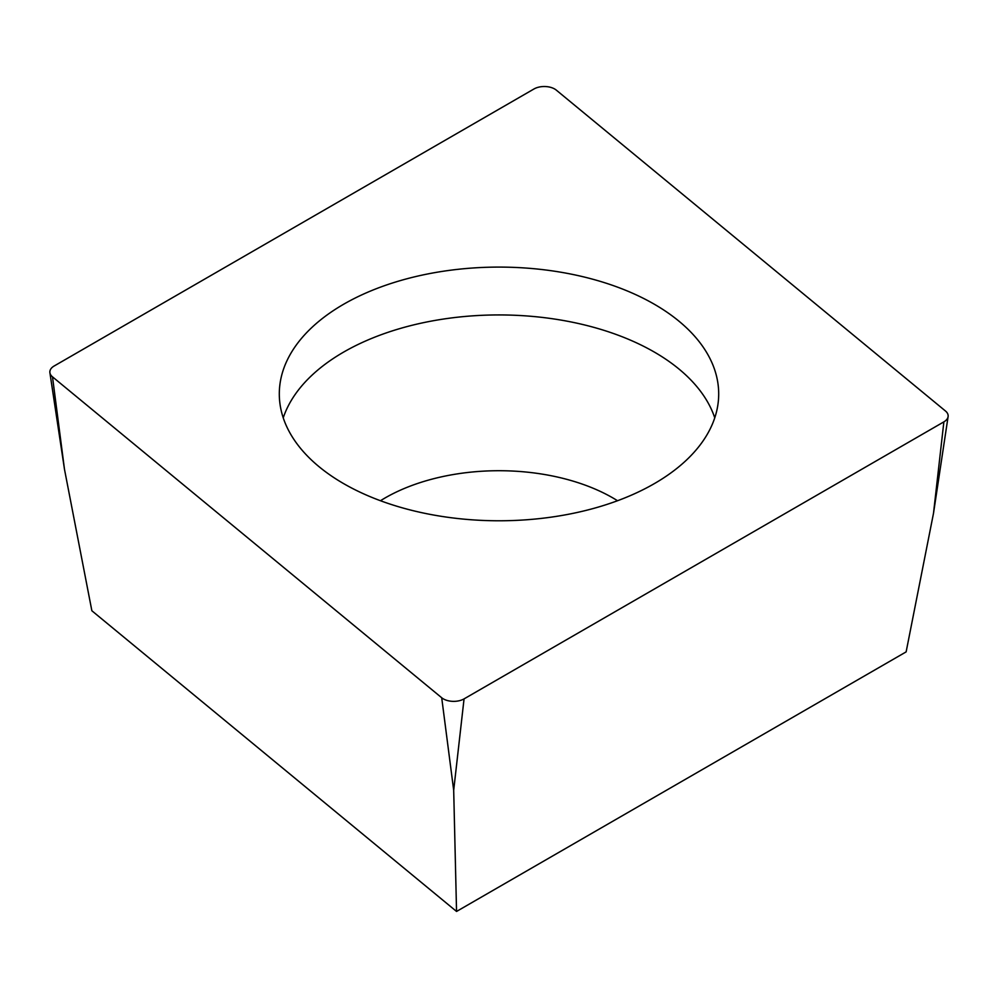 <?xml version="1.0" encoding="UTF-8"?>
<svg xmlns="http://www.w3.org/2000/svg" width="998" height="998" viewBox="0 0 998 998"><rect width="100%" height="100%" fill="white"/><g stroke="black" fill="none" stroke-linecap="round" stroke-linejoin="round"><path stroke-width="1.5" d="M556.298 90.119L945.505 411.039A14.646 8.458 180 0 1 948.1 416.615A14.646 8.458 180 0 1 943.871 421.867L464.058 698.887A14.646 8.458 180 0 1 441.702 697.752L52.495 376.845A14.646 8.458 180 0 1 49.9 372.728A14.646 8.458 180 0 1 49.9 371.256A14.646 8.458 180 0 1 54.129 366.017L533.942 88.997A14.646 8.458 180 0 1 556.298 90.119L945.505 411.039A14.646 8.458 180 0 1 948.1 416.628A14.646 8.458 180 0 1 948.1 416.628A14.646 8.458 180 0 1 943.871 421.867L464.058 698.887A14.646 8.458 180 0 1 441.702 697.752L52.495 376.845A14.646 8.458 180 0 1 49.9 371.256A14.646 8.458 180 0 1 54.129 366.017L533.942 88.997A14.646 8.458 180 0 1 556.298 90.119M518.149 267.576A219.697 126.846 0 0 0 279.303 393.936A219.697 126.846 0 0 0 479.851 520.295A219.697 126.846 0 0 0 718.697 393.936A219.697 126.846 0 0 0 518.149 267.576M52.495 376.845L64.496 469.384L91.866 610.764L456.548 911.448L906.134 651.881L933.504 513.284L943.871 421.867M456.548 911.448L453.691 790.304L441.702 697.752M283.245 417.85A219.697 126.846 180 0 1 518.149 315.418A219.697 126.846 180 0 1 714.755 417.85M464.058 698.887L453.691 790.304M617.537 500.734A161.115 93.014 0 0 0 513.047 471.068A161.115 93.014 0 0 0 380.463 500.734M933.504 513.284L948.1 416.615M64.496 469.384L49.9 372.728"/></g></svg>
